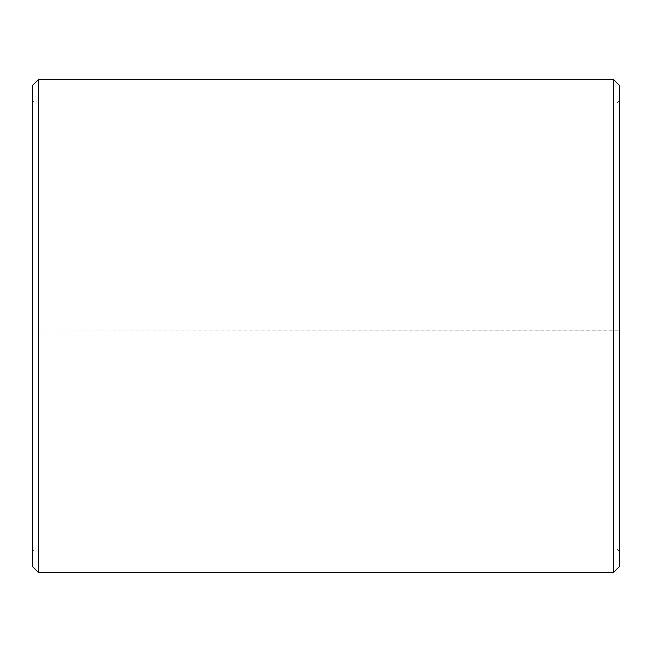<?xml version="1.0" encoding="UTF-8"?>
<svg xmlns="http://www.w3.org/2000/svg" width="652" height="652" viewBox="0 0 652 652"><rect width="100%" height="100%" fill="white"/><g stroke="black" fill="none" stroke-linecap="round" stroke-linejoin="round"><path stroke-width="0.49" stroke-dasharray="3.26 2.44" d="M34.947 326L619.4 326L34.947 326L34.947 103.016L34.947 548.984L34.947 329.888L32.6 329.936L619.4 330.197L34.947 329.888M617.053 326L617.053 329.888M619.4 85.412L619.4 329.936M613.532 326L613.532 79.544M38.468 326L38.468 79.544M619.4 551.331L617.053 548.984L34.947 548.984L32.6 551.331L32.6 85.412M32.6 551.331L32.6 329.936M32.6 566.588L32.6 330.197M38.468 572.456L38.468 330.303M613.532 572.456L613.532 330.303M619.4 566.588L619.4 330.197M619.4 100.669L617.053 103.016L34.947 103.016L32.6 100.669"/><path stroke-width="0.98" d="M619.4 85.412L619.4 566.588L613.532 572.456L613.532 79.544L619.4 85.412M38.468 572.456L32.6 566.588L32.6 85.412L38.468 79.544L38.468 572.456L613.532 572.456M38.468 79.544L613.532 79.544"/></g></svg>

